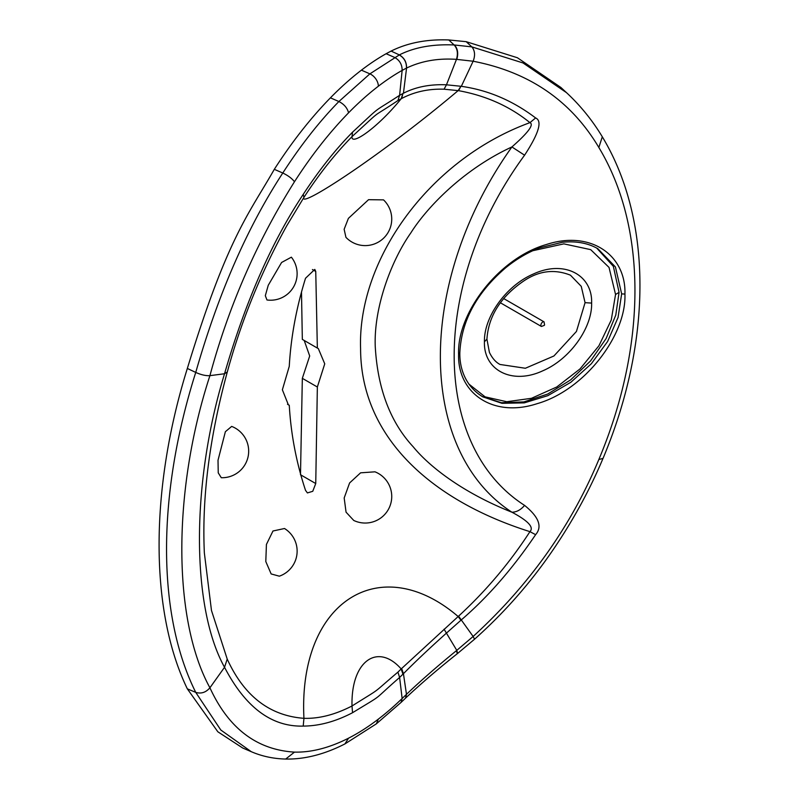 <?xml version="1.0" encoding="UTF-8"?>
<svg xmlns="http://www.w3.org/2000/svg" width="799" height="799" viewBox="0 0 799 799"><rect width="100%" height="100%" fill="white"/><g stroke="black" fill="none" stroke-linecap="round" stroke-linejoin="round"><path stroke-width="1.2" d="M352.539 712.718L352.009 705.986C350.861 660.793 377.807 642.396 401.178 668.943L397.912 672.129C369.637 696.069 384.029 685.852 352.009 705.986C335.031 714.706 319.011 718.81 303.94 718.321C269.672 715.774 244.095 696.029 227.216 659.085L211.475 610.476L204.354 552.938C201.797 498.087 209.408 437.902 227.186 372.404C241.018 321.528 260.883 272.629 286.791 225.708L303.94 197.373C319.011 174.172 335.031 153.927 352.009 136.639C385.208 106.287 367.989 120.639 397.912 100.554L401.647 98.497C414.391 91.795 428.534 88.699 444.064 89.198L458.566 90.667C486.052 95.69 509.842 106.357 529.937 122.647C534.191 124.554 528.189 132.644 511.909 146.946C416.399 280.958 416.619 450.286 511.909 512.209C528.189 520.858 534.201 527.33 529.937 531.645C509.842 562.696 486.052 590.87 458.566 616.159L401.178 668.943L402.936 674.176L403.435 673.677C415.72 661.302 430.062 647.769 446.471 633.078L461.323 619.894C487.969 596.943 512.738 568.528 535.62 534.671C542.531 526.691 538.846 516.923 524.573 505.387C430.701 445.173 430.701 283.136 524.583 155.196C538.846 133.363 542.531 120.949 535.62 117.952C512.738 100.604 487.969 90.067 461.323 86.332L473.138 61.233L456.479 59.356C438.012 58.087 421.373 60.994 406.561 68.065C406.691 62.182 404.284 57.798 399.35 54.901L369.887 73.858L338.896 101.523C319.21 121.678 300.514 145.518 282.786 173.013C247.171 227.565 218.157 294.042 195.735 372.424C156.824 495.26 156.824 614.271 195.735 692.373L220.804 730.006L251.256 751.679L242.696 748.004L217.837 731.784L187.336 688.848L195.735 692.373C201.158 694.001 205.892 692.473 209.917 687.779L224.539 667.285C245.413 707.375 271.64 726.97 303.221 726.091C319.201 726.011 335.64 721.547 352.539 712.718C386.297 692.104 370.147 703.09 399.61 677.452L402.137 698.506L406.561 694.251C421.373 680.179 438.012 665.637 456.479 650.626L457.268 653.722C438.102 668.943 420.863 683.744 405.552 698.126L405.502 698.166M397.912 672.129L399.61 677.452L402.936 674.176M602.306 136.799C592.349 120.289 580.414 105.578 566.501 92.654L560.878 87.461L517.402 57.748L466.197 41.678L471.819 46.871C474.936 50.587 475.375 55.381 473.138 61.233C529.228 72.04 571.135 100.784 598.851 147.495L602.306 136.799C652.563 220.194 652.184 341.403 603.015 458.426L598.851 459.495C571.135 526.201 529.228 585.188 473.128 636.473L474.546 639.22L457.587 653.472L456.788 650.366L473.128 636.473L458.566 616.159M444.064 629.183L456.788 650.366M303.221 726.091L303.94 718.321C298.027 601.427 380.254 549.892 458.167 616.528L460.923 620.244M304.199 340.464L309.692 355.974L302.332 378.336L300.494 474.736M301.493 292.054L302.332 339.385L317.353 348.064L315.745 271.44L314.796 269.413L305.528 278.252C296.339 307.785 290.916 337.138 289.258 366.332L282.377 389.792L288.359 404.813L289.268 405.273C290.946 434.286 296.359 462.641 305.528 490.366L307.415 492.923L312.749 491.305L315.745 483.545L317.353 387.006L324.744 363.835L318.312 348.554L317.353 348.064M458.586 354.097C457.378 393.448 493.353 418.117 537.178 403.655C584.339 390.252 626.496 335.44 624.938 294.092C626.156 254.751 590.181 230.062 546.346 244.534C499.195 257.937 457.028 312.739 458.586 354.097L459.834 352.798C461.323 321.088 476.623 292.734 505.747 267.735C516.573 258.936 527.949 252.284 539.864 247.78L562.236 242.287C575.959 240.859 587.824 242.996 597.842 248.699L615.42 266.956L621.652 293.872L618.046 317.513L607.6 341.513L591.37 363.715L570.876 382.252L547.894 395.645L524.304 402.876L502.012 403.325L482.866 396.883C465.487 386.446 459.495 368.359 459.834 352.798M524.573 505.387C520.768 509.882 516.544 512.159 511.909 512.209C461.742 492.284 428.803 465.937 413.273 446.871C390.252 422.092 377.567 388.524 375.23 346.167C373.802 306.786 391.6 260.114 410.846 232.879C426.366 208.139 462.831 169.538 511.909 146.946L524.583 155.196M535.62 117.952L529.937 122.647C428.973 159.55 357.463 259.765 360.589 348.654C360.659 437.053 431.46 500.623 529.937 531.645L535.62 534.671M281.598 262.471L268.244 285.283L265.318 295.7L266.966 299.975A26.547 26.547 0 0 0 291.375 257.178L281.598 262.471M368.559 199.68L348.404 218.367L344.139 229.293L345.937 237.333A26.547 26.547 0 0 0 378.466 242.047A26.547 26.547 0 0 0 383.54 199.88L368.559 199.68M279.33 576.179L271.151 573.942L265.797 561.537L266.427 544.429L272.978 530.995L284.504 528.509A26.547 26.547 0 0 1 279.33 576.179M360.589 472.828L349.592 482.966L344.179 497.977L346.057 512.169L353.747 520.449A26.547 26.547 0 0 0 391.67 494.551A26.547 26.547 0 0 0 374.971 471.819L360.589 472.828M221.273 477.712L218.237 472.838L218.017 460.224L225.378 431.7L231.67 426.406A26.547 26.547 0 0 1 221.273 477.712M227.216 659.085L224.539 667.285C191.111 607.05 191.111 482.836 224.539 373.752L209.917 375.65C172.344 490.706 172.584 619.844 209.917 687.779C228.544 728.348 256.729 749.792 294.481 752.119C311.37 752.508 329.398 747.854 348.554 738.176A268.574 131.975 -66.5 0 0 378.366 719.11L376.339 723.854L344.908 743.939L348.554 738.176M227.216 372.014L224.539 373.752C245.403 301.712 271.63 241.917 303.221 194.377C319.21 169.967 335.65 149.233 352.539 132.175C383.72 103.331 370.127 114.617 399.61 95.311L402.137 70.402C402.167 64.559 399.65 60.225 394.596 57.408L386.117 53.723A278.242 136.719 113.5 0 0 361.408 70.162A279.161 137.178 113.5 0 0 330.416 97.838C310.731 117.992 292.025 141.822 274.307 169.328C248.729 214.252 227.525 236.963 187.336 368.449L195.735 372.424C201.158 374.841 205.892 375.92 209.917 375.65C228.544 306.556 256.719 241.927 294.471 181.753C311.36 155.485 329.388 132.514 348.554 112.829A268.065 131.725 -66.5 0 1 378.366 86.212A267.955 131.665 -66.5 0 1 402.137 70.402L406.471 68.105C406.601 62.222 404.194 57.838 399.26 54.951M187.336 688.848C149.673 611.125 149.673 489.238 187.336 368.449M386.117 53.723L391.091 51.076C407.69 42.816 426.906 39.111 448.758 39.95L466.197 41.678M566.501 92.654L523.025 62.951L471.819 46.871L454.451 44.984C457.737 48.629 458.526 53.423 456.788 59.376M448.758 39.95L454.122 44.964C432.629 44.015 414.371 47.331 399.35 54.901L391.091 51.076M406.561 68.065L403.435 93.253C415.72 86.931 430.062 84.115 446.471 84.804L460.923 86.272L458.167 90.597C380.254 156.314 298.027 209.498 303.94 197.373L303.221 194.377M458.566 90.667L460.923 86.272M444.064 89.198L446.471 84.804L456.479 59.356C458.207 53.403 457.418 48.599 454.122 44.964M352.539 132.175L352.009 136.639C350.861 146.287 377.807 127.61 401.178 98.746L402.936 93.513L399.61 95.311L397.912 100.554M302.332 378.336L317.353 387.006M287.5 404.254L289.268 405.273M596.713 248.07L613.342 266.327L619.065 292.374L615.779 315.116L606.111 338.536L590.611 360.868L570.586 379.944L547.685 394.057L523.884 401.907L501.442 402.736L482.356 396.584M484.434 341.762C483.425 369.857 511.69 385.208 542.531 370.916C570.116 359.27 592.299 327.63 591.63 303.091C592.638 274.996 564.374 259.645 533.532 273.947C505.947 285.583 483.765 317.233 484.434 341.762L486.921 339.166C488.479 316.214 500.613 296.928 523.305 281.288C538.586 270.791 554.306 268.754 570.466 275.196L581.243 286.332L585.068 302.661L576.439 331.465L553.917 355.984L525.372 368.259L499.974 364.464C498.876 363.795 493.702 361.378 489.407 352.369L486.931 339.166M544.309 325.383L544.568 324.923A56.28 32.489 -60 0 1 544.309 325.383L541.392 326.461L500.344 302.751M544.568 324.923L544.049 321.857L503.65 298.536M405.463 698.206L406.471 694.331L403.435 673.677L401.647 668.493M378.366 719.11A267.615 131.505 -66.5 0 0 402.137 698.506L401.038 702.441L376.339 723.854M406.561 694.251L405.552 698.126L401.038 702.441M598.851 147.495C646.97 227.146 646.97 345.128 598.851 459.495M285.692 759.05L294.481 752.119M274.307 169.328L282.786 173.013C288.109 175.56 291.995 178.477 294.471 181.753M330.416 97.838L338.896 101.523C344.109 104.22 347.335 107.985 348.554 112.829M378.366 86.212A10.617 6.921 -127.4 0 0 369.887 73.858L361.408 70.162M401.647 98.497L402.936 93.513M300.833 474.936L315.745 483.545M312.449 269.533L315.745 271.44M621.652 293.872L624.938 294.092M532.853 250.706L563.854 243.865L590.701 249.648L609.028 267.415L615.55 294.461L611.255 320.029L598.93 345.777L580.064 368.888L556.773 386.986L531.485 398.302L506.746 401.727L485.083 396.843L468.813 384.009M619.065 292.374L615.55 294.461M585.068 302.661L591.63 303.091M541.392 326.461A2.657 1.528 -60 0 1 541.422 323.405A2.657 1.528 -60 0 1 542.751 322.007A2.657 1.528 -60 0 1 544.049 321.857M603.005 458.426C589.922 489.597 573.442 519.829 553.567 549.113C531.005 582.301 504.668 612.344 474.546 639.22M285.762 759.05C273.518 758.77 262.002 756.313 251.216 751.669M344.898 743.939C324.424 754.366 304.719 759.4 285.782 759.05"/></g></svg>
